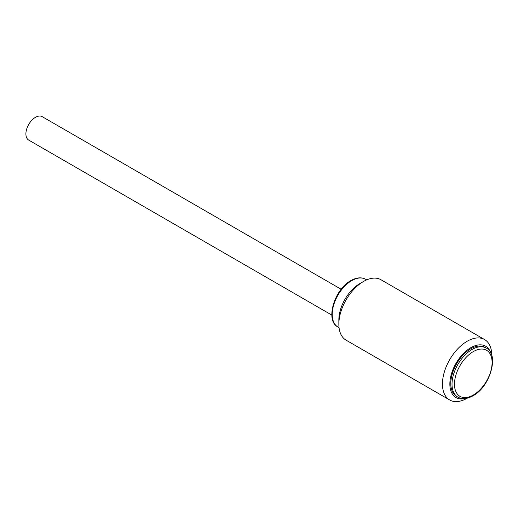 <?xml version="1.0" encoding="UTF-8"?>
<svg xmlns="http://www.w3.org/2000/svg" width="518" height="518" viewBox="0 0 518 518"><rect width="100%" height="100%" fill="white"/><g stroke="black" fill="none" stroke-linecap="round" stroke-linejoin="round"><path stroke-width="0.78" d="M331.831 315.093L28.697 140.08A13.52 7.802 -60 0 1 25.9 133.89A13.52 7.802 -60 0 1 31.799 120.293A13.52 7.802 -60 0 1 42.217 116.667L341.174 289.271M490.863 353.205A29.649 17.12 120 0 0 470.823 347.688A29.649 17.12 120 0 0 450.09 380.264A29.649 17.12 120 0 0 464.652 398.601M467.126 398.245L467.126 398.245A34.881 20.137 -60 0 1 449.682 399.974A34.881 20.137 -60 0 1 444.334 372.021A34.881 20.137 -60 0 1 467.126 341.278A34.881 20.137 -60 0 1 484.57 339.549A34.881 20.137 -60 0 1 491.789 355.523L491.789 355.626M338.856 324.19L338.856 319.917A29.649 17.12 -60 0 1 359.822 283.605L363.526 281.468A34.881 20.137 120 0 0 338.856 324.19A34.881 20.137 120 0 0 346.082 340.158L449.682 399.974M470.823 348.756A28.341 16.362 120 0 0 452.311 373.731A28.341 16.362 120 0 0 456.656 396.445L457.886 397.157A28.341 16.362 -60 0 1 453.541 374.443A28.341 16.362 -60 0 1 472.06 349.469A28.341 16.362 -60 0 1 486.227 348.064L484.997 347.351A28.341 16.362 120 0 0 470.823 348.756M484.57 339.549L380.97 279.739A34.881 20.137 120 0 0 363.526 281.468L359.822 283.605M351.728 280.62A27.577 15.922 120 0 0 333.89 304.331A27.577 15.922 120 0 0 337.302 326.618C325.285 320.014 334.486 289.141 350.939 280.575C356.19 277.635 360.832 277.078 364.853 278.904A27.577 15.922 120 0 0 351.728 280.62M473.29 351.605A26.599 15.359 120 0 0 454.48 384.181A26.599 15.359 120 0 0 473.29 395.04A26.599 15.359 120 0 0 492.1 362.464A26.599 15.359 120 0 0 473.29 351.605M337.302 326.618L339.076 327.849M457.886 397.157C462.134 399.495 467.145 399.054 472.928 395.836C490.306 386.81 499.52 353.995 486.227 348.064M364.853 278.904L366.802 279.83"/></g></svg>
